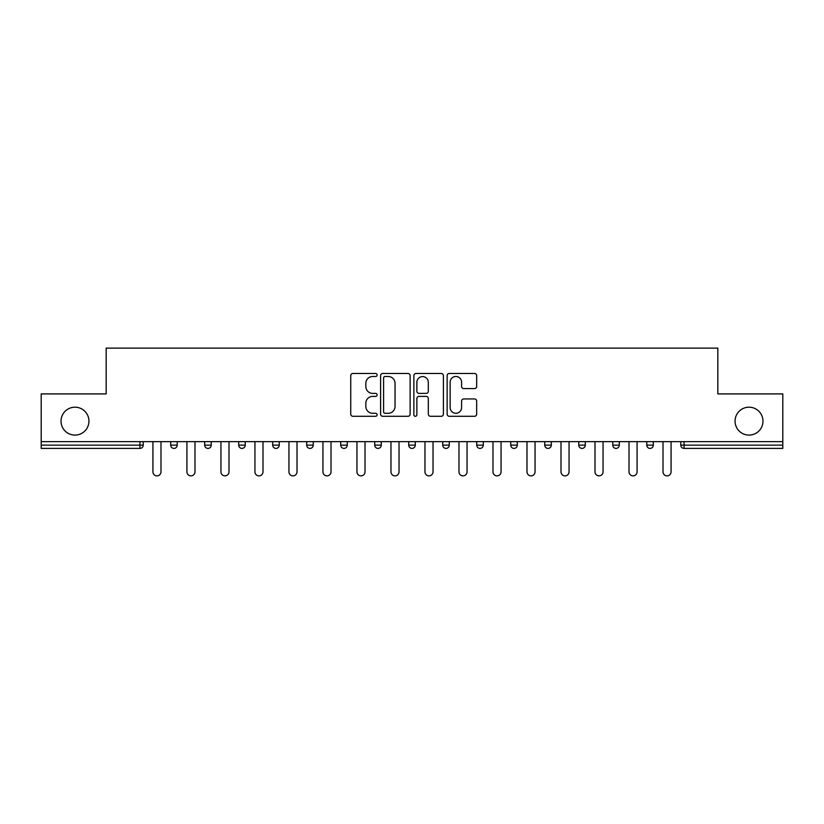 <?xml version="1.0" encoding="UTF-8"?>
<svg xmlns="http://www.w3.org/2000/svg" width="824" height="824" viewBox="0 0 824 824"><rect width="100%" height="100%" fill="white"/><g stroke="black" fill="none" stroke-linecap="round" stroke-linejoin="round"><path stroke-width="1.24" d="M735.059 421.157A13.946 13.946 0 0 0 749.016 435.103A13.946 13.946 0 0 0 762.962 421.157A13.946 13.946 0 0 0 749.016 407.2A13.946 13.946 0 0 0 735.059 421.157M61.038 421.157A13.946 13.946 0 0 0 74.984 435.103A13.946 13.946 0 0 0 88.941 421.157A13.946 13.946 0 0 0 74.984 407.2A13.946 13.946 0 0 0 61.038 421.157M377.124 374.992A1.494 1.494 0 0 0 375.62 373.488L352.888 373.488A2.142 2.142 0 0 0 350.746 375.631L350.746 414.142A2.142 2.142 0 0 0 352.888 416.285L375.62 416.285A1.494 1.494 0 0 0 377.124 414.791A1.494 1.494 0 0 0 375.62 413.288L372.685 413.288A6.85 6.85 0 0 1 365.835 406.438L365.835 403.235A6.85 6.85 0 0 1 372.685 396.385L375.62 396.385A1.494 1.494 0 0 0 377.124 394.892A1.494 1.494 0 0 0 375.62 393.388L372.685 393.388A6.85 6.85 0 0 1 365.835 386.538L365.835 383.335A6.85 6.85 0 0 1 372.685 376.486L375.62 376.486A1.494 1.494 0 0 0 377.124 374.992M474.531 388.578A2.142 2.142 0 0 0 476.674 386.435L476.674 375.631A2.142 2.142 0 0 0 474.531 373.488L449.286 373.488A2.142 2.142 0 0 0 447.144 375.631L447.144 414.142A2.142 2.142 0 0 0 449.286 416.285L474.531 416.285A2.142 2.142 0 0 0 476.674 414.142L476.674 401.092A2.142 2.142 0 0 0 474.531 398.95L463.727 398.95A2.142 2.142 0 0 0 461.584 401.092L461.584 407.561A5.727 5.727 0 0 1 455.868 413.288A5.727 5.727 0 0 1 450.141 407.561L450.141 382.212A5.727 5.727 0 0 1 455.868 376.486A5.727 5.727 0 0 1 461.584 382.212L461.584 386.435A2.142 2.142 0 0 0 463.727 388.578L474.531 388.578M41.2 441.643L41.2 393.903L106.162 393.903L106.162 348.13L717.838 348.13L717.838 393.903L782.8 393.903L782.8 441.643L41.2 441.643L41.2 445.135L139.946 445.135L139.946 441.643M410.125 375.631A2.142 2.142 0 0 0 407.983 373.488L382.738 373.488A2.142 2.142 0 0 0 380.595 375.631L380.595 414.142A2.142 2.142 0 0 0 382.738 416.285L407.983 416.285A2.142 2.142 0 0 0 410.125 414.142L410.125 375.631M416.017 373.488L441.262 373.488A2.142 2.142 0 0 1 443.405 375.631L443.405 414.142A2.142 2.142 0 0 1 441.262 416.285L430.458 416.285A2.142 2.142 0 0 1 428.315 414.142L428.315 398.528A2.142 2.142 0 0 0 426.173 396.385L419.004 396.385A2.142 2.142 0 0 0 416.872 398.528L416.872 414.791A1.494 1.494 0 0 1 415.368 416.285A1.494 1.494 0 0 1 413.875 414.791L413.875 375.631A2.142 2.142 0 0 1 416.017 373.488M139.946 448.4A3.265 3.265 0 0 0 143.222 445.135L139.946 445.135L139.946 448.4A3.265 3.265 0 0 0 143.222 445.135L143.222 441.643L143.222 445.135A3.265 3.265 0 0 1 139.946 448.4L41.2 448.4L41.2 445.135M782.8 441.643L782.8 448.4L684.054 448.4A3.265 3.265 0 0 1 680.779 445.135L680.779 441.643M170.681 441.643L170.681 445.135L170.681 441.643M173.957 448.4A3.265 3.265 0 0 1 170.681 445.135A3.265 3.265 0 0 0 173.957 448.4A3.265 3.265 0 0 0 177.222 445.135L177.222 441.643L177.222 445.135A3.265 3.265 0 0 1 173.957 448.4A3.265 3.265 0 0 1 170.681 445.135L177.222 445.135A3.265 3.265 0 0 1 173.957 448.4M204.692 441.643L204.692 445.135L204.692 441.643M211.232 441.643L211.232 445.135L211.232 441.643M238.703 445.135A3.265 3.265 0 0 0 241.968 448.4A3.265 3.265 0 0 0 245.243 445.135A3.265 3.265 0 0 1 241.968 448.4A3.265 3.265 0 0 0 245.243 445.135L245.243 441.643L245.243 445.135L238.703 445.135A3.265 3.265 0 0 0 241.968 448.4A3.265 3.265 0 0 1 238.703 445.135L238.703 441.643M272.703 441.643L272.703 445.135L272.703 441.643M279.243 441.643L279.243 445.135A3.265 3.265 0 0 1 275.978 448.4A3.265 3.265 0 0 1 272.703 445.135A3.265 3.265 0 0 0 275.978 448.4A3.265 3.265 0 0 0 279.243 445.135A3.265 3.265 0 0 1 275.978 448.4A3.265 3.265 0 0 1 272.703 445.135L279.243 445.135M306.713 441.643L306.713 445.135L306.713 441.643M313.254 441.643L313.254 445.135L313.254 441.643M340.714 441.643L340.714 445.135L340.714 441.643M347.254 441.643L347.254 445.135A3.265 3.265 0 0 1 343.989 448.4A3.265 3.265 0 0 1 340.714 445.135L347.254 445.135A3.265 3.265 0 0 1 343.989 448.4M374.724 441.643L374.724 445.135L374.724 441.643M381.265 441.643L381.265 445.135A3.265 3.265 0 0 1 377.989 448.4A3.265 3.265 0 0 1 374.724 445.135L381.265 445.135A3.265 3.265 0 0 1 377.989 448.4M415.265 441.643L415.265 445.135L408.735 445.135A3.265 3.265 0 0 0 412 448.4A3.265 3.265 0 0 1 408.735 445.135L408.735 441.643M449.276 441.643L449.276 445.135L442.735 445.135A3.265 3.265 0 0 0 446.011 448.4A3.265 3.265 0 0 1 442.735 445.135L442.735 441.643M476.746 441.643L476.746 445.135L476.746 441.643M483.286 441.643L483.286 445.135L483.286 441.643M510.746 441.643L510.746 445.135L510.746 441.643M517.287 441.643L517.287 445.135L517.287 441.643M544.757 441.643L544.757 445.135L544.757 441.643M551.297 441.643L551.297 445.135L551.297 441.643M578.757 441.643L578.757 445.135L578.757 441.643M585.298 441.643L585.298 445.135L585.298 441.643M619.308 441.643L619.308 445.135A3.265 3.265 0 0 1 616.043 448.4A3.265 3.265 0 0 1 612.768 445.135L612.768 441.643M653.319 441.643L653.319 445.135A3.265 3.265 0 0 1 650.043 448.4A3.265 3.265 0 0 1 646.778 445.135L646.778 441.643M207.957 448.4A3.265 3.265 0 0 1 204.692 445.135A3.265 3.265 0 0 0 207.957 448.4A3.265 3.265 0 0 0 211.232 445.135A3.265 3.265 0 0 1 207.957 448.4A3.265 3.265 0 0 1 204.692 445.135L211.232 445.135A3.265 3.265 0 0 1 207.957 448.4M309.978 448.4A3.265 3.265 0 0 1 306.713 445.135A3.265 3.265 0 0 0 309.978 448.4A3.265 3.265 0 0 0 313.254 445.135A3.265 3.265 0 0 1 309.978 448.4A3.265 3.265 0 0 1 306.713 445.135L313.254 445.135A3.265 3.265 0 0 1 309.978 448.4M412 448.4A3.265 3.265 0 0 0 415.265 445.135A3.265 3.265 0 0 1 412 448.4A3.265 3.265 0 0 1 408.735 445.135M446.011 448.4A3.265 3.265 0 0 0 449.276 445.135A3.265 3.265 0 0 1 446.011 448.4A3.265 3.265 0 0 1 442.735 445.135M480.011 448.4A3.265 3.265 0 0 1 476.746 445.135A3.265 3.265 0 0 0 480.011 448.4A3.265 3.265 0 0 0 483.286 445.135A3.265 3.265 0 0 1 480.011 448.4A3.265 3.265 0 0 1 476.746 445.135L483.286 445.135A3.265 3.265 0 0 1 480.011 448.4M514.022 448.4A3.265 3.265 0 0 1 510.746 445.135L517.287 445.135A3.265 3.265 0 0 1 514.022 448.4A3.265 3.265 0 0 0 517.287 445.135M548.022 448.4A3.265 3.265 0 0 1 544.757 445.135L551.297 445.135A3.265 3.265 0 0 1 548.022 448.4A3.265 3.265 0 0 0 551.297 445.135A3.265 3.265 0 0 1 548.022 448.4M582.032 448.4A3.265 3.265 0 0 1 578.757 445.135A3.265 3.265 0 0 0 582.032 448.4A3.265 3.265 0 0 0 585.298 445.135A3.265 3.265 0 0 1 582.032 448.4A3.265 3.265 0 0 1 578.757 445.135L585.298 445.135M385.096 376.486A1.494 1.494 0 0 0 383.593 377.979L383.593 411.794A1.494 1.494 0 0 0 385.096 413.288L388.197 413.288A6.85 6.85 0 0 0 395.046 406.438L395.046 383.335A6.85 6.85 0 0 0 388.197 376.486L385.096 376.486M428.315 382.315A5.727 5.727 0 0 0 422.588 376.589A5.727 5.727 0 0 0 416.872 382.315L416.872 391.246A2.142 2.142 0 0 0 419.004 393.388L426.173 393.388A2.142 2.142 0 0 0 428.315 391.246L428.315 382.315M152.924 441.643L152.924 471.843A4.038 4.038 0 0 0 156.951 475.87A4.038 4.038 0 0 0 160.989 471.843L160.989 441.643M186.924 441.643L186.924 471.843A4.038 4.038 0 0 0 190.962 475.87A4.038 4.038 0 0 0 194.989 471.843L194.989 441.643M220.935 441.643L220.935 471.843A4.038 4.038 0 0 0 224.962 475.87A4.038 4.038 0 0 0 229 471.843L229 441.643M254.935 441.643L254.935 471.843A4.038 4.038 0 0 0 258.973 475.87A4.038 4.038 0 0 0 263 471.843L263 441.643M288.946 441.643L288.946 471.843A4.038 4.038 0 0 0 292.973 475.87A4.038 4.038 0 0 0 297.011 471.843L297.011 441.643M322.946 441.643L322.946 471.843A4.038 4.038 0 0 0 326.984 475.87A4.038 4.038 0 0 0 331.021 471.843L331.021 441.643M356.957 441.643L356.957 471.843A4.038 4.038 0 0 0 360.994 475.87A4.038 4.038 0 0 0 365.022 471.843L365.022 441.643M390.967 441.643L390.967 471.843A4.038 4.038 0 0 0 394.995 475.87A4.038 4.038 0 0 0 399.032 471.843L399.032 441.643M424.968 441.643L424.968 471.843A4.038 4.038 0 0 0 429.005 475.87A4.038 4.038 0 0 0 433.033 471.843L433.033 441.643M458.978 441.643L458.978 471.843A4.038 4.038 0 0 0 463.006 475.87A4.038 4.038 0 0 0 467.043 471.843L467.043 441.643M492.979 441.643L492.979 471.843A4.038 4.038 0 0 0 497.016 475.87A4.038 4.038 0 0 0 501.054 471.843L501.054 441.643M526.989 441.643L526.989 471.843A4.038 4.038 0 0 0 531.027 475.87A4.038 4.038 0 0 0 535.054 471.843L535.054 441.643M561 441.643L561 471.843A4.038 4.038 0 0 0 565.027 475.87A4.038 4.038 0 0 0 569.065 471.843L569.065 441.643M595 441.643L595 471.843A4.038 4.038 0 0 0 599.038 475.87A4.038 4.038 0 0 0 603.065 471.843L603.065 441.643M629.011 441.643L629.011 471.843A4.038 4.038 0 0 0 633.038 475.87A4.038 4.038 0 0 0 637.076 471.843L637.076 441.643M663.011 441.643L663.011 471.843A4.038 4.038 0 0 0 667.049 475.87A4.038 4.038 0 0 0 671.076 471.843L671.076 441.643M684.054 441.643L684.054 445.135L782.8 445.135M680.779 445.135L684.054 445.135L684.054 448.4M616.043 448.4A3.265 3.265 0 0 0 619.308 445.135L612.768 445.135M650.043 448.4A3.265 3.265 0 0 0 653.319 445.135L646.778 445.135"/></g></svg>
